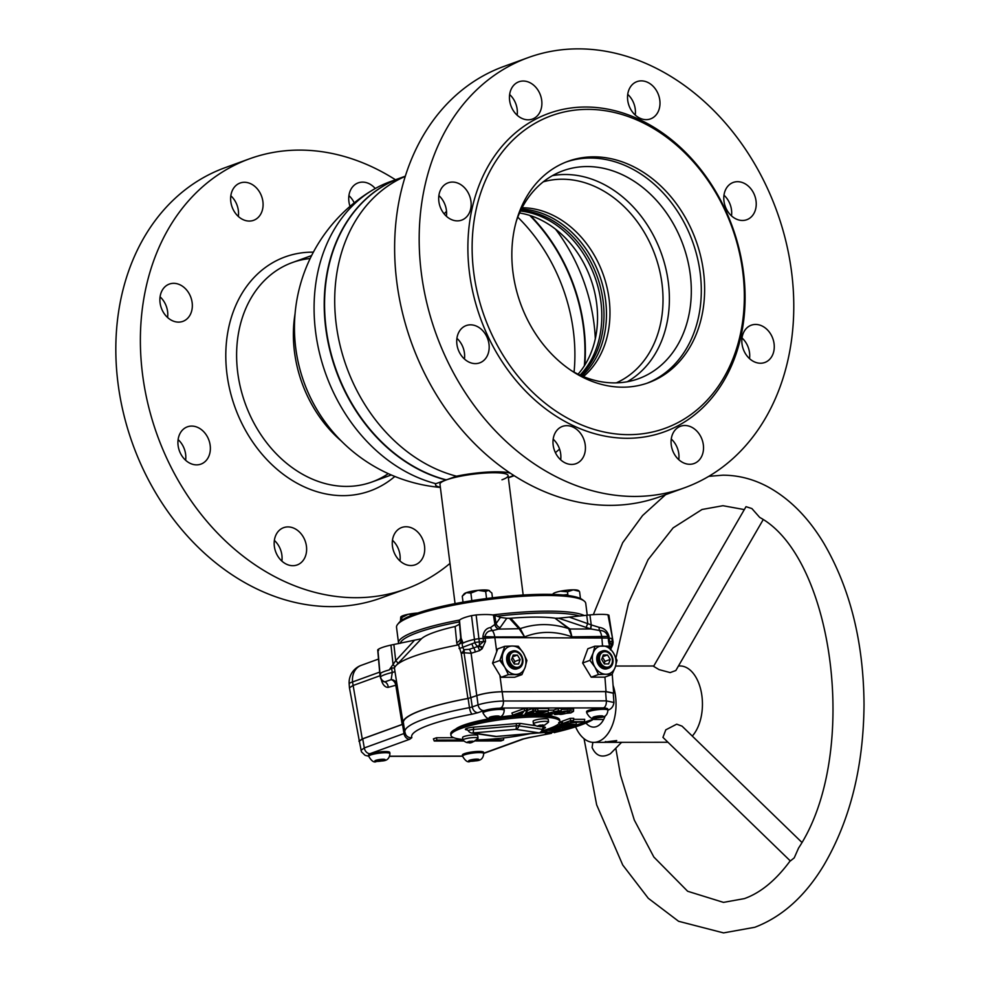<?xml version="1.0" encoding="UTF-8"?>
<svg xmlns="http://www.w3.org/2000/svg" width="982" height="982" viewBox="0 0 982 982"><rect width="100%" height="100%" fill="white"/><g stroke="black" fill="none" stroke-linecap="round" stroke-linejoin="round"><path stroke-width="1.47" d="M529.728 215.402A159.035 125.856 -110 0 1 583.468 327.558A159.035 125.856 -110 0 1 584.351 365.82A159.035 125.856 70 0 0 583.468 327.558A159.035 125.856 70 0 0 529.728 215.402M584.83 365.046A159.342 126.101 70 0 0 583.885 327.497A159.342 126.101 70 0 0 530.587 215.684M405.357 176.171L400.582 177.902A159.342 126.101 70 0 0 326.061 327.853A159.342 126.101 70 0 0 446.368 479.879L456.495 476.196A159.342 126.101 -110 0 1 336.2 324.17A159.342 126.101 -110 0 1 405.284 176.379M509.192 477.51A159.342 126.101 -110 0 1 509.02 477.571A159.342 126.101 -110 0 1 508.357 477.817A159.342 126.101 70 0 0 509.376 477.448L514.138 475.718M555.53 229.15A159.342 126.101 -110 0 1 594.024 323.815A159.342 126.101 -110 0 1 595.313 338.716M510.407 473.287A38.801 6.53 172.8 0 0 496.327 471.802A38.801 6.53 172.8 0 0 456.495 476.196M446.515 211.363A119.804 94.8 70 0 0 444.134 213.88M552.4 175.655A110.61 87.533 -110 0 1 668.349 282.558A110.61 87.533 -110 0 1 627.24 381.74M690.272 274.604A110.61 87.533 -110 0 1 638.546 378.696A110.61 87.533 -110 0 1 570.91 370.337A110.61 87.533 -110 0 0 690.272 274.604A110.61 87.533 -110 0 0 563.017 170.758A110.61 87.533 -110 0 0 516.52 220.557A110.61 87.533 -110 0 1 610.829 170.23A110.61 87.533 -110 0 1 690.272 274.604M543.255 181.842A107.099 84.759 -110 0 1 662.015 283.835A107.099 84.759 -110 0 1 616.266 382.882M513.954 475.595A159.342 126.101 -110 0 1 512.174 476.11A38.801 6.53 172.8 0 0 512.346 474.564M512.174 476.11L508.32 477.51M501.962 479.805A34.333 5.769 172.8 0 0 493.75 472.735A34.333 5.769 172.8 0 0 446.417 479.879L446.368 479.879M519.527 213.008A93.523 74.006 -110 0 1 596.675 303.585A93.523 74.006 -110 0 1 578.067 374.191M521.393 209.117A93.437 73.945 -110 0 1 605.587 300.332A93.437 73.945 -110 0 1 581.995 375.983A93.45 73.945 70 0 0 605.599 300.332A93.45 73.945 70 0 0 521.393 209.105M520.779 210.357A93.069 73.65 -110 0 1 603.108 301.118A93.069 73.65 -110 0 1 580.718 375.431M583.394 376.572A93.45 73.945 70 0 0 609.098 299.056A93.45 73.945 70 0 0 522.093 207.767M446.294 479.67L446.012 480.002A159.342 126.101 -110 0 1 325.717 327.976A159.342 126.101 -110 0 1 400.226 178.024A159.342 126.101 -110 0 1 400.411 177.963M400.226 178.024L390.1 181.707A159.342 126.101 70 0 0 373.406 189.587A159.342 126.101 70 0 0 315.578 331.658A159.342 126.101 70 0 0 435.873 483.684A38.801 6.53 172.8 0 0 440.353 487.219M574.065 372.129A159.342 126.101 70 0 0 573.402 331.302A159.342 126.101 70 0 0 517.784 217.169M435.873 483.684L446.012 480.002M523.173 595.018L508.087 475.595A34.333 5.769 172.8 0 0 484.028 473.115A34.333 5.769 172.8 0 0 446.258 479.94A34.333 5.769 172.8 0 0 439.961 484.2L455.059 603.623M281.871 561.103A19.836 15.7 70 0 0 281.895 555.198A19.836 15.7 70 0 0 274.371 540.419M306.445 546.287A19.836 15.7 70 0 0 283.626 527.665A19.836 15.7 70 0 0 274.346 546.323A19.836 15.7 70 0 0 297.165 564.945A19.836 15.7 70 0 0 306.445 546.287M185.623 460.276A19.836 15.7 70 0 0 185.635 454.371A19.836 15.7 70 0 0 178.11 439.592M210.185 445.46A19.836 15.7 70 0 0 187.366 426.839A19.836 15.7 70 0 0 178.098 445.497A19.836 15.7 70 0 0 200.917 464.118A19.836 15.7 70 0 0 210.185 445.46M167.591 317.53A19.836 15.7 70 0 0 167.603 311.625A19.836 15.7 70 0 0 160.078 296.846M192.153 302.702A19.836 15.7 70 0 0 169.334 284.08A19.836 15.7 70 0 0 160.066 302.751A19.836 15.7 70 0 0 182.873 321.372A19.836 15.7 70 0 0 192.153 302.702M238.344 216.47A19.836 15.7 70 0 0 238.356 210.565A19.836 15.7 70 0 0 230.831 195.786M262.906 201.654A19.836 15.7 70 0 0 240.087 183.033A19.836 15.7 70 0 0 230.807 201.691A19.836 15.7 70 0 0 253.626 220.312A19.836 15.7 70 0 0 262.906 201.654M354.22 202.857A19.836 15.7 70 0 0 348.917 195.627M375.247 188.519A19.836 15.7 70 0 0 358.172 182.873A19.836 15.7 70 0 0 348.905 201.531A19.836 15.7 70 0 0 350.022 206.355M399.969 560.943A19.836 15.7 70 0 0 399.981 555.039A19.836 15.7 70 0 0 392.456 540.26M424.531 546.127A19.836 15.7 70 0 0 401.712 527.506A19.836 15.7 70 0 0 392.444 546.164A19.836 15.7 70 0 0 415.251 564.785A19.836 15.7 70 0 0 424.531 546.127M449.977 563.41A228.855 181.105 -110 0 1 405.799 589.016A228.855 181.105 -110 0 1 142.525 374.167A228.855 181.105 -110 0 1 249.551 158.802A228.855 181.105 -110 0 1 395.464 179.755M405.799 589.016L381.249 597.94A228.855 181.105 -110 0 1 117.975 383.078A228.855 181.105 -110 0 1 225.001 167.713L249.551 158.802M671.246 444.907A19.836 15.7 -110 0 1 680.526 426.249A19.836 15.7 -110 0 1 703.345 444.871A19.836 15.7 -110 0 1 694.065 463.529A19.836 15.7 -110 0 1 671.246 444.907M671.258 439.003A19.836 15.7 -110 0 1 678.795 453.782A19.836 15.7 -110 0 1 678.771 459.686M741.999 343.86A19.836 15.7 -110 0 1 751.279 325.189A19.836 15.7 -110 0 1 774.086 343.81A19.836 15.7 -110 0 1 764.818 362.481A19.836 15.7 -110 0 1 741.999 343.86M742.011 337.955A19.836 15.7 -110 0 1 749.536 352.722A19.836 15.7 -110 0 1 749.524 358.639M723.967 201.101A19.836 15.7 -110 0 1 733.235 182.443A19.836 15.7 -110 0 1 756.054 201.065A19.836 15.7 -110 0 1 746.786 219.722A19.836 15.7 -110 0 1 723.967 201.101M723.979 195.197A19.836 15.7 -110 0 1 731.504 209.976A19.836 15.7 -110 0 1 731.492 215.88M627.707 100.274A19.836 15.7 -110 0 1 636.987 81.616A19.836 15.7 -110 0 1 659.806 100.238A19.836 15.7 -110 0 1 650.526 118.896A19.836 15.7 -110 0 1 627.707 100.274M627.731 94.37A19.836 15.7 -110 0 1 635.256 109.149A19.836 15.7 -110 0 1 635.244 115.054M509.621 100.434A19.836 15.7 -110 0 1 518.901 81.776A19.836 15.7 -110 0 1 541.708 100.397A19.836 15.7 -110 0 1 532.44 119.055A19.836 15.7 -110 0 1 509.621 100.434M509.633 94.53A19.836 15.7 -110 0 1 517.17 109.309A19.836 15.7 -110 0 1 517.146 115.213M438.868 201.494A19.836 15.7 -110 0 1 448.148 182.824A19.836 15.7 -110 0 1 470.967 201.445A19.836 15.7 -110 0 1 461.687 220.115A19.836 15.7 -110 0 1 438.868 201.494M438.893 195.59A19.836 15.7 -110 0 1 446.417 210.369A19.836 15.7 -110 0 1 446.405 216.273M456.9 344.24A19.836 15.7 -110 0 1 466.18 325.582A19.836 15.7 -110 0 1 488.999 344.203A19.836 15.7 -110 0 1 479.719 362.861A19.836 15.7 -110 0 1 456.9 344.24M456.925 338.336A19.836 15.7 -110 0 1 464.449 353.115A19.836 15.7 -110 0 1 464.437 359.019M553.161 445.067A19.836 15.7 -110 0 1 562.441 426.409A19.836 15.7 -110 0 1 585.247 445.03A19.836 15.7 -110 0 1 575.98 463.688A19.836 15.7 -110 0 1 553.161 445.067M553.173 439.163A19.836 15.7 -110 0 1 560.697 453.942A19.836 15.7 -110 0 1 560.685 459.846M528.353 57.545L503.815 66.457A228.855 181.105 70 0 0 396.777 281.822A228.855 181.105 70 0 0 660.051 496.683L684.601 487.759A228.855 181.105 70 0 0 791.627 272.395A228.855 181.105 70 0 0 528.353 57.545A228.855 181.105 70 0 0 421.327 272.91A228.855 181.105 70 0 0 684.601 487.759M703.529 271.891A117.791 93.204 70 0 0 568.026 161.306A117.791 93.204 70 0 0 512.948 272.149A117.791 93.204 70 0 0 648.439 382.722A117.791 93.204 70 0 0 703.529 271.891M473.692 272.198A166.302 131.6 70 0 0 628.787 434.658A166.302 131.6 70 0 0 742.773 271.83A166.302 131.6 70 0 0 587.69 109.37A166.302 131.6 70 0 0 473.692 272.198M469.47 272.836A169.358 134.018 70 0 0 627.4 438.279A169.358 134.018 70 0 0 743.497 272.468A169.358 134.018 70 0 0 585.554 107.026A169.358 134.018 70 0 0 469.47 272.836M397.575 624.454L398.888 622.809A93.83 15.786 -7.2 0 1 415.042 613.995A93.83 15.786 -7.2 0 1 510.579 595.939A93.83 15.786 -7.2 0 1 582.338 599.634L584.02 600.898A95.352 16.043 172.8 0 0 511.094 597.142A95.352 16.043 172.8 0 0 413.999 615.493A95.352 16.043 172.8 0 0 397.575 624.454A95.352 16.043 172.8 0 0 396.532 627.338L398.52 643.001A95.352 16.043 -7.2 0 1 415.975 631.156A95.352 16.043 -7.2 0 1 459.637 620.047M587.236 615.198L585.751 603.439A95.352 16.043 172.8 0 0 584.02 600.898M492.755 614.941A95.352 16.043 -7.2 0 1 584.302 615.554M579.92 616.082A93.83 15.786 172.8 0 0 497.052 616.193M459.134 621.95A93.83 15.786 172.8 0 0 417.399 632.654A93.83 15.786 172.8 0 0 400.275 643.32M479.351 649.986A93.83 15.786 172.8 0 0 480.223 649.9M398.667 643.615A95.352 16.043 -7.2 0 1 398.52 643.001M310.152 258.524A116.723 92.357 70 0 0 237.705 372.411A116.723 92.357 70 0 0 388.283 473.643M313.368 252.165A124.481 98.507 70 0 0 226.965 374.044A124.481 98.507 70 0 0 292.759 480.738A124.481 98.507 70 0 0 394.825 476.454M566.369 161.932A117.791 93.204 -110 0 1 700.191 273.094A117.791 93.204 -110 0 1 646.77 383.311M573.513 711.373L570.849 712.907L554.732 714.577L557.629 712.871L564.049 711.25L570.579 710.71L573.513 711.373L573.635 709.078L561.373 709.409M559.605 713.202C558.071 714.896 560.845 714.81 567.915 712.944L569.842 711.754L565.976 711.594L558.23 714.037M459.183 620.771L460.656 637.085L459.183 620.771A18.474 3.106 -7.2 0 1 459.478 620.194A27.619 4.652 -7.2 0 1 464.093 617.764A27.619 4.652 -7.2 0 1 471.52 615.64L476.135 614.941L478.897 638.681A28.478 4.787 -7.2 0 1 483.07 638.398L485.071 638.226L485.538 641.356L482.125 648.783L479.56 650.612L471.102 653.276L464.032 652.735L470.722 697.736L467.911 698.447L461.245 653.447A6.101 1.792 139.9 0 0 463.455 650.796A6.101 1.792 139.9 0 0 463.909 649.716A6.101 4.493 -55.7 0 1 464.032 652.735A6.101 0.847 171.5 0 1 461.245 653.447L458.484 644.732L457.367 645.1L456.716 642.572L455.132 626.504A74.043 12.459 -7.2 0 0 433.406 632.629A74.043 12.459 -7.2 0 0 421.462 638.742L393.856 644.499A18.474 3.106 -7.2 0 0 390.959 645.088A27.619 4.652 -7.2 0 0 382.158 647.519A27.619 4.652 -7.2 0 0 377.898 649.63L379.985 673.664A28.478 4.787 -7.2 0 1 384.478 671.393A28.478 4.787 -7.2 0 1 389.179 669.945L395.721 660.665A6.101 0.737 -137.9 0 1 398.091 663.39M456.716 642.572A6.101 5.364 -7.3 0 0 460.656 637.085L463.111 643.087A28.478 4.787 -7.2 0 1 466.425 641.639A28.478 4.787 -7.2 0 1 474.453 639.356L471.52 615.64M394.494 667.932L394.494 667.932A102.779 17.283 -7.2 0 1 396.004 665.6A102.779 17.283 -7.2 0 1 413.177 656.541A102.779 17.283 -7.2 0 1 457.367 645.1M379.985 673.664L380.758 674.352L379.985 673.664L380.513 676.831A6.101 5.831 49.4 0 0 384.858 681.852A6.101 4.91 -95.4 0 1 388.258 687.351A11.293 6.702 87.5 0 1 381.458 680.268L381.114 678.697M403.295 723.648L403.283 723.611A100.851 16.964 -7.2 0 1 403.062 722.875A100.851 16.964 -7.2 0 1 421.511 710.244A100.851 16.964 -7.2 0 1 467.911 698.447M396.851 684.626A6.101 0.957 -9.3 0 1 395.795 685.227A6.101 4.8 67.7 0 0 391.155 679.642L392.272 672.486L391.56 668.006L394.408 668.006L403.062 722.875M394.948 671.344A6.101 0.908 170.8 0 1 392.272 672.486A28.355 4.775 -7.2 0 0 384.969 674.585A28.355 4.775 -7.2 0 0 380.513 676.831A6.101 1.056 170.6 0 0 380.353 677.126A6.101 6.101 0 0 0 383.741 681.643A5.646 3.351 -92.5 0 0 384.858 681.852L391.155 679.642A6.101 5.769 163.9 0 1 396.654 683.472M512.69 715.547L512.162 716.835M510.223 717.044A21.358 12.557 -90.1 0 0 510.738 715.743M463.111 643.087L461.921 642.449L462.682 647.31L474.772 642.719L474.453 639.356L478.897 638.681L479.339 641.897A5.953 0.786 172.5 0 0 474.871 642.572M594.896 646.181L593.153 653.005L589.912 660.358L594.945 667.171L598.48 674.524L605.992 674.253A14.497 11.465 -110 0 1 594.945 667.171A14.497 11.465 -110 0 1 592.477 660.088A14.497 11.465 -110 0 1 593.153 653.005A14.497 11.465 -110 0 1 602.408 645.898A14.497 11.465 -110 0 1 613.455 652.969A14.497 11.465 -110 0 1 615.248 667.146L612.019 674.511L605.992 674.253A14.497 11.465 70 0 0 615.248 667.146L617.003 660.321L613.455 652.969L608.435 646.156L594.896 646.181L587.837 648.746L582.633 663.01L591.201 677.175L604.74 677.15L612.019 674.511M602.42 650.98L601.07 651.471A9.157 7.242 70 0 0 597.019 661.328A9.157 7.242 70 0 0 605.329 669.024A9.157 7.242 70 0 0 607.33 668.681L608.68 668.19A9.157 7.242 -110 0 1 606.68 668.533A9.157 7.242 -110 0 1 598.369 660.837A9.157 7.242 -110 0 1 602.42 650.98A9.157 7.242 -110 0 1 604.421 650.636A9.157 7.242 -110 0 1 612.731 658.333A9.157 7.242 -110 0 1 608.68 668.19M606.937 667.195A7.93 6.273 70 0 0 612.375 659.425A7.93 6.273 70 0 0 604.973 651.68A7.93 6.273 70 0 0 599.536 659.45A7.93 6.273 70 0 0 606.937 667.195M512.322 651.103L510.971 651.594A9.157 7.242 70 0 0 508.246 664.679A9.157 7.242 70 0 0 517.219 668.803L518.57 668.312A9.157 7.242 -110 0 1 509.597 664.188A9.157 7.242 -110 0 1 512.322 651.103A9.157 7.242 -110 0 1 521.295 655.227A9.157 7.242 -110 0 1 518.57 668.312M510.775 663.451A7.93 6.273 70 0 0 519.908 666.275A7.93 6.273 70 0 0 520.914 655.669A7.93 6.273 70 0 0 511.794 652.846A7.93 6.273 70 0 0 510.775 663.451M462.547 756.189L462.399 754.986A10.679 1.792 -7.2 0 1 468.033 752.666A10.679 1.792 -7.2 0 1 479.13 751.426A10.679 1.792 -7.2 0 1 483.586 752.31L483.733 753.501A10.679 1.792 -7.2 0 0 479.277 752.617A10.679 1.792 -7.2 0 0 468.181 753.857A10.679 1.792 -7.2 0 0 462.547 756.189C465.308 760.964 467.849 762.707 470.169 761.418C474.907 760.068 482.825 762.94 483.733 753.501M586.72 712.871L586.573 711.68A10.679 1.792 -7.2 0 1 592.207 709.348A10.679 1.792 -7.2 0 1 603.304 708.108A10.679 1.792 -7.2 0 1 607.76 709.004L607.919 710.195A10.679 1.792 -7.2 0 0 603.451 709.311A10.679 1.792 -7.2 0 0 592.355 710.538A10.679 1.792 -7.2 0 0 586.72 712.871C589.482 717.646 592.023 719.401 594.343 718.112C599.081 716.762 606.999 719.634 607.919 710.195M483.034 713.018L482.886 711.815A10.679 1.792 -7.2 0 1 488.52 709.495A10.679 1.792 -7.2 0 1 499.617 708.255A10.679 1.792 -7.2 0 1 504.085 709.139L504.232 710.342A10.679 1.792 -7.2 0 0 499.777 709.446A10.679 1.792 -7.2 0 0 488.668 710.686A10.679 1.792 -7.2 0 0 483.034 713.018C485.808 717.793 488.349 719.536 490.656 718.247C495.394 716.897 503.312 719.769 504.232 710.342M368.741 756.312L368.581 755.121A10.679 1.792 -7.2 0 1 374.216 752.789A10.679 1.792 -7.2 0 1 385.325 751.549A10.679 1.792 -7.2 0 1 389.78 752.445L389.928 753.636A10.679 1.792 -7.2 0 0 385.472 752.74A10.679 1.792 -7.2 0 0 374.375 753.98A10.679 1.792 -7.2 0 0 368.741 756.312C371.503 761.087 374.044 762.83 376.364 761.553C381.09 760.203 389.019 763.063 389.928 753.636M381.826 760.804L384.367 759.884L382.538 759.43L375.664 760.804L381.826 760.804L381.667 759.516M377.346 760.203L377.481 761.259M489.957 717.511L491.786 717.965L498.66 716.578L496.843 716.124L489.957 717.511M491.651 716.897L491.786 717.965M495.971 716.222L496.131 717.498M552.056 727.515L568.418 727.49L559.126 728.214L555.235 729.626L562.563 729.614L560.612 730.326L543.868 730.301M546.053 729.638L552.4 729.626L556.291 728.214L550.215 728.227M543.881 730.35L544.703 730.056M552.4 729.626L552.179 728.214M568.418 727.49L568.517 726.582M562.563 729.614L562.735 728.202M554.032 726.655L555.64 725.87M561.287 722.494L559.752 722.494M555.665 726.066L572.481 724.888L559.556 724.655L558.721 722.507M559.556 724.655L561.52 723.943L576.176 724.458L566.344 726.717L553.774 726.778M561.52 723.943L561.139 721.623L562.158 721.623M584.45 721.66L562.87 723.452L570.616 720.641L573.463 720.628L570.567 721.684L584.45 721.66L584.72 719.34L573.611 719.352M562.87 723.452L562.035 721.291L570.235 718.321L573.733 718.308L573.463 720.628M570.616 720.641L570.235 718.321M541.929 731.418L546.765 731.038L540.616 732.437M540.112 732.658L556.917 731.443L545.575 733.812L553.234 731.86L536.577 733.124M545.575 733.812L545.268 733.002M546.765 731.038L546.851 730.338M544.703 714.159L548.582 714.38L551.958 713.153C547.207 712.662 540.898 714.933 548.582 714.38L548.214 712.06M558.439 710.796L561.201 710.796L549.319 715.105L540.935 714.749L558.439 710.796L558.071 708.476L561.483 708.476L561.201 710.796M553.971 712.429L553.59 710.109L558.071 708.476M548.459 710.207L553.59 710.109M548.398 710.808L548.668 708.488L537.571 708.501L537.952 710.833L548.398 710.808L536.516 715.129L526.327 715.142L525.996 714.295M531.311 712.981L529.605 712.981M526.327 715.142L528.353 714.405L528.206 713.497M528.353 714.405L535.779 714.393L535.62 713.448M535.779 714.393L538.394 713.448L531.495 713.46L531.102 712.441M531.495 713.46L540.395 712.723L543.611 711.557L535.927 711.557L537.952 710.833M533.496 712.736L533.312 711.631M540.395 712.723L540.198 711.557M535.927 711.557L535.558 710.6M535.718 709.176L537.571 708.501M520.939 715.154L523.271 712.281L515.341 715.154L512.751 715.166L524.634 710.845L527.42 710.845L525.186 713.644L532.931 710.833L535.521 710.833L523.652 715.142L520.939 715.154L520.337 713.337M512.751 715.166L511.904 713.006L524.253 708.525L527.567 708.525L525.714 710.845M524.634 710.845L524.253 708.525M527.42 710.845L527.567 708.525M532.931 710.833L532.563 708.513L535.804 708.513L532.735 709.618M527.444 710.367L532.563 708.513M535.521 710.833L535.804 708.513M463.688 740.993L434.253 741.029L436.88 740.084L462.915 740.047M476.884 740.023L503.533 739.986L500.906 740.944L475.656 740.98M434.253 741.029L433.406 738.881L436.499 737.752L453.782 737.728M436.499 737.752L436.88 740.084M503.778 737.924L503.533 739.986M593.644 717.363L595.46 717.83L602.347 716.443L600.53 715.988L593.644 717.363M595.325 716.762L595.46 717.83M599.658 716.074L599.818 717.363M469.47 760.682L475.644 760.669L478.173 759.749L471.998 759.761L469.47 760.682M471.151 760.068L471.286 761.136M475.484 759.393L475.644 760.669M605.587 691.635L502.146 691.77L503.385 701.001L606.299 700.866L613.946 702.498L613.234 693.182L605.587 691.635L606.299 700.866A6.101 3.584 -90.1 0 1 603.525 707.899L500.611 708.034A6.101 3.584 -90.1 0 0 503.385 701.001C493.799 701.369 485.366 702.646 478.062 704.843L476.835 695.612C484.114 693.304 492.547 692.028 502.146 691.77M368.729 756.201L365.12 755.354L361.425 751.795L359.351 741.152L362.702 738.845L364.31 747.94A6.101 4.824 70 0 0 369.969 753.697L368.68 755.845M360.971 750.322L364.31 747.94L403.995 733.529A6.101 4.824 70 0 0 409.654 739.286L369.969 753.697M476.835 695.612L468.107 698.472L469.47 707.654L472.281 706.942A6.101 4.824 70 0 0 477.939 712.699L472.317 714.123A6.101 1.989 79.4 0 1 469.47 707.654A100.213 16.854 -7.2 0 0 404.866 731.958L405.554 734.229A6.101 6.002 -24.6 0 0 411.863 737.666L409.654 739.286M403.602 723.587L402.51 724.397L403.995 733.529L405.1 732.719M500.611 708.034L483.721 710.6A6.101 4.824 -110 0 1 478.062 704.843L472.281 706.942L470.918 697.76M559.887 722.077L561.139 721.623M538.406 714.442A51.113 8.593 -7.2 0 1 540.861 714.528M547.477 715.117A51.113 8.593 -7.2 0 1 553.897 716.762M455.562 729.184A51.113 8.593 -7.2 0 1 492.645 718.173M498.07 717.326A51.113 8.593 -7.2 0 1 520.853 714.884M525.039 714.638A51.113 8.593 -7.2 0 1 526.107 714.589M483.696 753.194L522.436 739.127A6.101 4.824 70 0 0 523.762 738.894L484.077 753.304A6.101 4.824 -110 0 1 483.721 753.415M522.436 739.127L529.163 737.507A6.101 1.436 80.4 0 0 529.433 737.556L551.467 733.308M468.107 698.472A100.532 16.915 172.8 0 0 403.381 722.838L404.866 731.958M402.51 724.397L362.702 738.845M349.162 683.963A18.314 2.946 -4.4 0 1 352.538 681.962A18.314 14.485 -110 0 1 361.167 665.366A18.314 18.314 0 0 0 349.162 683.963L349.457 687.854L352.82 685.596L380.12 675.69M513.598 662.924A7.709 1.301 -7.2 0 1 514.372 662.875M569.818 617.31L591.238 624.896A6.101 0.712 -75.5 0 0 590.636 628.922L558.623 618.206L586.733 615.26A18.474 3.106 172.8 0 1 589.912 614.916A27.619 4.652 172.8 0 1 607.956 614.757L612.682 639.172L611.933 638.496L612.203 641.712A5.953 0.97 -5 0 1 613.112 642.13L608.901 615.162M586.733 615.26L587.764 623.423L586.107 627.572M459.06 648.451A6.101 0.872 -8.9 0 0 462.682 647.31L463.909 649.716L469.187 649.323L477.718 646.537L483.549 641.602L482.899 636.68C483.623 631.242 486.2 628.185 490.632 627.498L496.082 623.545A6.101 5.597 -144.6 0 0 500.083 627.682L498.475 629.106L492.473 630.653C488.557 630.542 486.029 632.518 484.899 636.582L485.071 638.226L494.842 637.588L608.275 638.054L607.968 636.422C606.397 632.359 603.574 630.383 599.499 630.505L590.636 628.922M476.135 614.941A27.619 4.652 -7.2 0 1 493.443 615.051L495.014 625.031A6.101 5.352 -121.5 0 0 498.574 629.057M390.959 645.088L393.07 664.507A6.101 1.608 -138.8 0 1 394.764 667.294M391.56 668.006L389.179 669.945M511.573 659.56L513.144 655.092L517.416 655.08L520.129 659.548L518.557 664.028L514.273 664.041L511.573 659.56M512.518 656.86L517.416 655.08M512.358 657.326L514.863 661.463L520.129 659.548M514.863 661.463L514.077 663.709M501.09 677.298L514.629 677.273L521.908 674.634L508.369 674.646L501.09 677.298L492.534 663.132L499.813 660.481L504.785 646.303L512.309 646.021A14.497 11.465 70 0 0 503.042 653.128A14.497 11.465 -110 0 0 504.834 667.294L499.813 660.481M508.369 674.646L504.834 667.294A14.497 11.465 -110 0 0 515.881 674.376A14.497 11.465 -110 0 0 525.149 667.269L521.908 674.634M526.892 660.444L523.357 653.091A14.497 11.465 -110 0 0 512.309 646.021L518.336 646.279L523.357 653.091A14.497 11.465 -110 0 1 525.149 667.269L526.892 660.444L525.886 660.812M604.384 663.918L601.684 659.438L603.255 654.957L607.527 654.957L610.227 659.425L608.656 663.906L604.384 663.918M602.629 656.737L607.527 654.957M602.469 657.203L604.973 661.34L610.227 659.425M604.973 661.34L604.188 663.587M598.48 674.524L591.201 677.175M589.912 660.358L582.633 663.01M595.743 648.734L594.392 648.734M569.548 628.652A6.101 3.977 127.9 0 1 568.59 628.59L554.965 618.157L569.953 629.008L571.954 636.839L568.59 628.59C551.97 623.263 535.816 623.288 520.153 628.652A6.101 4.701 -43 0 1 518.987 628.713L509.413 618.279L510.738 618.218L520.386 628.91L524.597 636.901L494.756 636.937A12.201 7.169 -90.1 0 0 492.473 630.653A6.101 4.419 -104.1 0 1 490.632 627.498M504.785 646.303L497.727 648.869L496.708 651.618L494.756 636.937L484.899 636.582A6.101 1.326 174.5 0 1 482.899 636.68M459.478 620.194L461.258 639.748A6.101 5.401 -25 0 1 457.354 645.064M461.921 642.449L458.484 644.732M474.772 642.719A5.953 2.541 -126 0 0 477.718 646.537A6.101 1.792 -111.1 0 1 479.56 650.612M472.084 643.971A5.953 3.597 -107.1 0 0 473.79 647.96A6.101 3.449 -101.9 0 1 475.251 652.073M469.187 649.323A6.101 4.824 -110.6 0 1 471.102 653.276L476.761 695.551C484.04 693.243 492.473 691.966 502.072 691.709L606.029 691.561L604.924 677.089M485.538 641.356A6.101 0.724 171.1 0 1 483.549 641.602A28.355 4.775 -7.2 0 0 479.339 641.897L479.462 645.53L482.125 648.783M494.94 625.092A6.101 5.34 -120.8 0 0 498.475 629.106L518.987 628.713M589.912 614.916L591.238 624.896L599.143 627.351C604.225 628.038 607.514 631.082 609.024 636.508A6.101 0.945 -10.5 0 1 607.968 636.422L571.954 636.839C555.235 630.91 539.462 630.935 524.597 636.901L519.392 629.081A6.101 4.002 -51.8 0 0 520.386 628.91M602.543 645.898L601.782 636.79A12.201 7.169 -90.1 0 0 599.499 630.505A6.101 2.516 -79.5 0 1 599.143 627.351M591.434 624.957A6.101 0.761 -75.7 0 0 590.857 628.983L569.953 629.008M609.024 636.508L609.564 641.43L611.774 646.352A5.953 4.922 18.7 0 0 612.805 644.72L610.387 649.937M611.774 646.352L610.927 647.776L611.774 646.352A6.101 5.732 0.6 0 0 610.534 648.734M610.153 648.23A6.101 4.689 -14.2 0 1 611.614 645.346L612.203 641.712A28.355 4.775 -7.2 0 0 609.564 641.43A6.101 1.105 -3.9 0 1 608.496 641.185L608.275 638.054M609.331 638.214A28.478 4.787 -7.2 0 1 611.933 638.496M610.129 648.599L608.496 641.185M609.527 640.915A28.478 4.787 -7.2 0 1 608.693 641.246M490.939 718.898A21.358 12.557 -90.1 0 0 491.356 719.622M500.096 659.929L502.919 662.911M594.982 648.734A102.779 17.283 -7.2 0 1 594.27 649.262M613.284 693.844L613.676 693.12L606.029 691.561M515.329 655.841L514.887 655.08M496.708 651.618L492.534 663.132M476.761 695.551L470.722 697.736M403.283 723.611L402.178 724.421L395.795 685.227L388.258 687.351M378.708 650.342L377.898 649.63M393.856 644.499L395.721 660.665L414.011 640.804M421.462 638.742L396.004 665.6M459.036 624.454L455.132 626.504M493.443 615.051A18.474 3.106 -7.2 0 1 494.768 615.383L500.452 617.408L506.761 618.279L500.083 627.682M509.413 618.279L506.761 618.279M510.738 618.218A74.043 12.459 -7.2 0 1 554.965 618.157M555.984 618.206L558.623 618.206M608.742 615.444L607.956 614.757M479.462 650.305A6.101 5.708 -70.4 0 0 481.843 648.415M481.597 646.647L477.939 646.708A74.043 12.459 -7.2 0 1 477.817 646.721M359.473 741.827L349.457 687.854M358.909 741.214L362.26 738.918L402.178 724.421M462.964 740.207A7.623 1.289 -7.2 0 1 462.915 740.097A7.623 1.289 -7.2 0 1 466.941 738.427A7.623 1.289 -7.2 0 1 474.871 737.543A7.623 1.289 -7.2 0 1 478.05 738.182A7.623 1.289 -7.2 0 1 478.038 738.304C473.201 742.318 469.997 743.718 468.414 742.502C467.211 742.969 465.394 742.208 462.964 740.207M468.782 742.466L467.334 742.097L469.359 741.361L474.294 741.349L468.782 742.466L468.684 741.631M533.496 723.992A7.623 1.289 -7.2 0 1 533.447 723.881A7.623 1.289 -7.2 0 1 537.473 722.212A7.623 1.289 -7.2 0 1 545.403 721.328A7.623 1.289 -7.2 0 1 548.582 721.966A7.623 1.289 -7.2 0 1 548.557 722.089C543.733 726.103 540.53 727.502 538.946 726.287C537.743 726.754 535.927 725.993 533.496 723.992M539.314 726.25L537.866 725.882L539.879 725.146L544.826 725.133L539.314 726.25L539.216 725.416M462.915 740.097L462.583 737.482A7.623 1.289 -7.2 0 1 466.61 735.813A7.623 1.289 -7.2 0 1 474.539 734.929A7.623 1.289 -7.2 0 1 477.718 735.567L478.05 738.182M462.829 739.446A54.931 9.243 -7.2 0 1 450.922 735.297A54.931 9.243 -7.2 0 1 460.988 728.472A54.931 9.243 -7.2 0 1 521.43 717.547A54.931 9.243 -7.2 0 1 559.912 721.537A54.931 9.243 -7.2 0 1 549.859 728.349A54.931 9.243 -7.2 0 1 542.457 730.706M530.268 733.652A54.931 9.243 -7.2 0 1 477.056 739.851M450.922 735.297L450.738 733.812A54.931 9.243 -7.2 0 1 460.791 726.987A54.931 9.243 -7.2 0 1 521.246 716.062A54.931 9.243 -7.2 0 1 559.728 720.039L559.912 721.537M533.447 723.881L533.116 721.267A7.623 1.289 -7.2 0 1 537.142 719.597A7.623 1.289 -7.2 0 1 545.071 718.714A7.623 1.289 -7.2 0 1 548.251 719.352L548.582 721.966M538.701 732.879A4.579 1.105 -94.8 0 0 538.897 732.928A4.579 4.579 0 0 0 542.899 729.687A4.198 0.7 172.8 0 0 542.273 729.356L518.913 725.858A4.579 3.867 98.5 0 1 515.722 729.356L472.882 732.94A4.579 1.105 -94.8 0 0 473.471 729.442A4.198 0.7 172.8 0 0 469.151 730.252A4.198 0.7 172.8 0 0 468.402 730.829A4.579 4.579 0 0 0 471.642 732.989L495.002 736.475A4.579 4.579 0 0 0 496.057 736.512A4.579 1.105 -94.8 0 0 496.241 736.426A4.579 3.867 98.5 0 1 495.002 736.475M495.922 736.488A4.579 1.105 -94.8 0 0 496.057 736.512L538.897 732.928A4.579 1.105 -94.8 0 0 539.081 732.842L515.722 729.356A4.579 1.105 -94.8 0 0 516.311 725.858L473.471 729.442A3.056 0.737 85.2 0 1 473.864 727.122L516.704 723.538A6.997 1.178 -7.2 0 1 521.037 723.525L535.718 725.723M539.413 726.275L544.396 727.024A3.056 2.578 98.5 0 0 542.273 729.356A4.579 3.867 98.5 0 1 539.081 732.842L496.241 736.426L472.882 732.94A4.579 3.867 98.5 0 1 471.642 732.989M521.037 723.525A3.056 2.578 98.5 0 0 518.913 725.858A4.198 0.7 172.8 0 0 516.311 725.858A3.056 0.737 85.2 0 1 516.704 723.538M542.665 724.863L542.801 725.87M472.146 741.079L472.268 742.085M499.482 718.37A15.258 8.973 -90.1 0 0 501.041 716.909M505.816 717.547A16.424 9.66 -90.1 0 0 506.749 716.185M492.228 718.235A15.258 8.973 -90.1 0 0 493.897 719.205M498.414 717.277A15.258 8.973 89.9 0 1 496.536 718.799M492.363 719.462A15.258 8.973 89.9 0 1 490.362 718.554M506.724 717.437A16.424 9.66 -90.1 0 0 507.645 716.087M507.62 717.326A17.283 10.164 -90.1 0 0 508.418 716.001M509.94 717.069A19.763 11.612 -90.1 0 0 510.53 715.768M510.333 715.792A19.701 11.588 89.9 0 1 509.744 717.093M592.858 742.343L592.085 747.498C596.062 756.152 602.162 758.227 610.399 753.734L621.594 742.331M801.828 842.335L682.048 726.152L676.696 724.176L665.784 729.847L662.948 737.384L790.363 860.981L794.229 857.863L798.575 848.043C860.22 754.913 834.049 557.592 759.724 517.428L751.881 508.553L746.013 506.675L653.582 666.336L659.045 669.614L670.178 672.596L675.837 670.522L763.124 519.76M575.661 727.011A38.138 22.414 -90.1 0 0 593.668 742.367A38.138 22.414 -90.1 0 0 598.333 741.52A38.138 22.414 -90.1 0 0 613.087 685.362M605.734 741.508C604.433 742.625 607.723 742.625 615.604 741.496L616.708 740.575L604.593 742.097M692.273 736.07A38.138 22.414 -90.1 0 0 701.504 693.231A38.138 22.414 -90.1 0 0 679.961 665.956L678.476 665.956M605.231 715.792A22.881 13.453 89.9 0 1 593.644 727.11A22.881 13.453 89.9 0 1 586.193 723.292M417.816 613.026A12.975 2.185 172.8 0 0 408.217 614.278L401.712 617.604L400.766 616.991L400.435 621.262M400.766 616.991L401.712 617.604L402.031 620.084M413.753 614.474L408.217 614.278A12.975 2.185 172.8 0 0 403.086 615.64A12.975 2.185 172.8 0 0 400.852 616.856A12.975 2.185 172.8 0 0 400.84 616.868L400.84 616.88M579.073 591.017L578.472 590.563A12.975 2.185 172.8 0 0 573.292 589.826A12.975 2.185 172.8 0 0 560.477 591.189A12.975 2.185 172.8 0 0 553.124 594.429M563.263 595.006A12.975 2.185 172.8 0 0 567.817 594.466M578.656 591.164L573.292 589.826L567.486 591.802L560.477 591.189M567.952 595.509L567.486 591.802M579.601 591.778L580.448 598.529M567.265 595.423L567.903 595.067M463.025 602.15L462.264 596.197L466.327 592.674A12.975 2.185 172.8 0 0 464.093 593.889L462.264 596.197M489.552 590.783A12.975 2.185 172.8 0 0 488.52 590.305A12.975 2.185 172.8 0 0 484.273 589.949A12.975 2.185 172.8 0 0 478.025 590.317A12.975 2.185 172.8 0 0 466.327 592.674L470.881 593.067L471.839 600.677M492.461 597.805L491.859 593.042L488.52 590.305L485.673 591.495L478.025 590.317L470.881 593.067M484.273 589.949L485.673 591.495L486.556 598.541M520.448 211.032A93.523 74.006 -110 0 1 600.935 302.039A93.523 74.006 -110 0 1 580.043 375.124M341.282 440.992A116.723 92.357 -110 0 1 294.465 351.802A116.723 92.357 -110 0 1 295.066 313.724M470.844 761.296A5.192 0.872 -7.2 0 1 469.629 760.228A5.192 0.872 -7.2 0 1 476.798 759.135A5.192 0.872 -7.2 0 1 478.013 760.215A5.192 0.872 -7.2 0 1 470.844 761.296M595.018 717.989A5.192 0.872 -7.2 0 1 593.803 716.909A5.192 0.872 -7.2 0 1 600.972 715.829A5.192 0.872 -7.2 0 1 602.199 716.897A5.192 0.872 -7.2 0 1 595.018 717.989M567.314 710.698L567.915 712.944M491.331 718.124A5.192 0.872 -7.2 0 1 490.116 717.056A5.192 0.872 -7.2 0 1 497.297 715.964A5.192 0.872 -7.2 0 1 498.512 717.044A5.192 0.872 -7.2 0 1 491.331 718.124M377.027 761.431A5.192 0.872 -7.2 0 1 375.811 760.35A5.192 0.872 -7.2 0 1 382.992 759.258A5.192 0.872 -7.2 0 1 384.208 760.338A5.192 0.872 -7.2 0 1 377.027 761.431M389.658 756.201L462.534 756.103M472.317 714.123A94.112 15.835 172.8 0 0 411.863 737.666M483.721 710.6L477.939 712.699M529.163 737.507A94.112 15.835 172.8 0 0 550.018 733.505M555.493 732.277A94.112 15.835 172.8 0 0 595.239 718.087M607.858 709.765L603.525 707.899M483.844 720.984L483.696 719.806M524.867 714.7L524.989 715.817M499.973 675.96L502.072 691.709M500.452 617.408L496.082 623.545L494.768 615.383M379.666 672.118L352.538 681.962L362.26 738.918M467.604 729.982L466.438 729.81A6.997 1.178 -7.2 0 1 466.659 728.472A6.997 1.178 -7.2 0 1 473.864 727.122M466.438 729.81A3.056 2.578 98.5 0 1 467.174 729.761M544.396 727.024A6.997 1.178 -7.2 0 1 543.574 728.558M505.57 717.572A16.399 9.636 -90.1 0 0 506.528 716.209M507.117 717.388A16.633 9.771 -90.1 0 0 508.001 716.038M555.382 452.628A160.348 160.348 0 0 0 559.593 449.118M508.357 477.817L509.02 477.571M311.613 255.565L292.292 262.587M391.29 474.981L371.982 481.99M373.406 189.587A160.348 160.348 0 0 0 440.378 487.44M576.299 722.175L576.176 724.458M557.027 729.147L556.917 731.443M554.057 712.392L554.732 714.577M540.935 714.749L540.247 712.564M462.559 756.238L389.608 756.336M523.762 738.894L529.433 737.556M554.351 732.67L596.761 717.989M607.711 710.195C611.27 709.176 613.357 706.61 613.946 702.498M612.805 644.72L613.112 642.13M612.228 674.106L613.676 693.12M379.825 673.934L380.353 677.126M377.714 649.912L379.825 673.922M361.167 665.366L378.524 659.057M468.402 730.829L467.272 729.773M542.445 728.804L543.868 728.325L542.899 729.687M603.304 719.462L594.331 719.475M615.984 657.854L628.505 603.157L648.059 559.715L673.112 527.886L702.032 509.486L722.948 505.705L744.331 509.597M708.795 476.331L722.899 475.19C738.464 475.227 753.452 479.106 767.838 486.802C789.626 498.709 808.235 517.453 823.689 543.058C850.154 588.292 863.608 642.167 864.025 704.683C863.509 766.905 850.081 820.473 823.738 865.4C805.105 896.222 782.126 916.844 754.814 927.278L723.538 932.9L678.599 921.288L648.292 898.297L622.748 865.032L596.663 804.859L584.032 738.685M615.8 748.235L620.526 775.277L634.298 820.044L653.865 857.053L687.646 891.263L723.489 902.384L744.405 898.604C760.743 892.773 776.087 880.081 790.436 860.527M615.616 666.042L653.779 665.992M593.337 614.646L622.698 542.69L642.572 515.55L665.6 494.67M593.668 742.367L667.981 742.257"/></g></svg>
